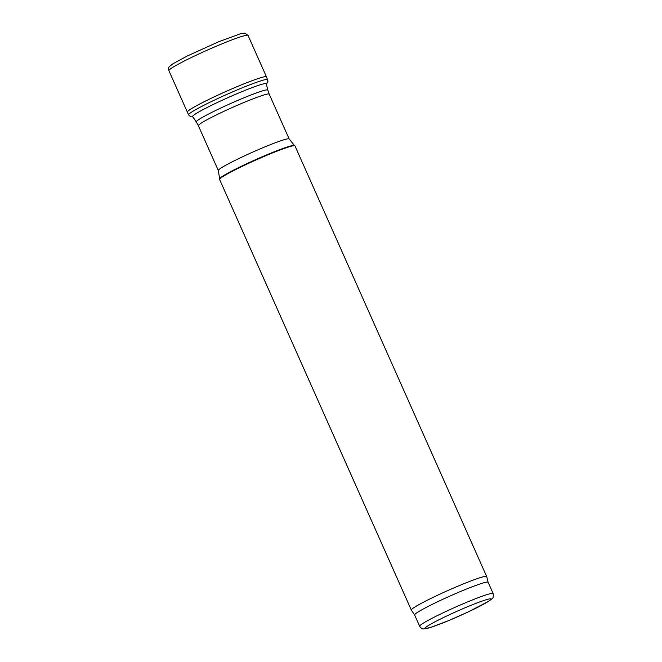 <?xml version="1.0" encoding="UTF-8"?>
<svg xmlns="http://www.w3.org/2000/svg" width="662" height="662" viewBox="0 0 662 662"><rect width="100%" height="100%" fill="white"/><g stroke="black" fill="none" stroke-linecap="round" stroke-linejoin="round"><path stroke-width="0.99" d="M414.652 615.023A40.217 2.921 -24 0 1 414.635 614.99A40.217 2.921 -24 0 1 450.185 595.966A40.217 2.921 -24 0 1 488.117 582.279A40.217 2.921 -24 0 1 488.126 582.312L486.694 576.569A41.251 2.996 -24 0 0 486.686 576.528L294.962 145.905A41.251 2.996 -24 0 0 294.871 145.805A41.251 2.996 -24 0 0 256.062 159.947A41.251 2.996 -24 0 0 219.577 179.328A41.251 2.996 -24 0 0 219.594 179.46L411.325 610.083A41.251 2.996 -24 0 1 447.785 590.57A41.251 2.996 -24 0 1 486.686 576.528M414.644 615.015L411.342 610.116A41.251 2.996 -24 0 1 411.325 610.083M218.576 41.814A40.241 2.921 156 0 0 217.459 42.277M266.364 84.281L268.002 81.219L266.488 76.875A43.32 3.144 156 0 0 266.488 76.866A43.32 3.144 156 0 0 238.469 86.085A43.32 3.144 156 0 0 238.088 86.242A43.32 3.144 156 0 0 187.338 112.11A43.32 3.144 156 0 0 187.346 112.11L168.901 70.669C168.429 68.244 168.711 66.771 169.737 66.25L172.989 63.767L187.098 56.08L218.584 41.797L240.165 33.853L244.957 33.133L248.035 35.442A43.311 3.144 156 0 0 225.188 42.533A43.311 3.144 156 0 0 219.635 44.809A43.311 3.144 156 0 0 168.901 70.669M448.762 620.542A36.096 2.623 -24 0 1 435.315 621.659A36.096 2.623 -24 0 1 490.128 598.812A36.096 2.623 -24 0 1 448.762 620.542M419.658 626.269A40.217 2.921 -24 0 1 455.208 607.244A40.217 2.921 -24 0 1 493.132 593.549C493.538 596.727 493.082 598.531 491.792 598.961L488.573 601.336L467.984 612.036L448.671 620.592L430.606 627.452L423.672 628.9C422.513 629.214 421.173 628.337 419.658 626.269L414.635 614.99M294.449 145.499L289.17 138.979A38.777 2.813 -24 0 0 252.603 152.177A38.777 2.813 -24 0 0 218.328 170.523L219.635 178.806A40.986 2.979 -24 0 1 255.88 159.542A40.986 2.979 -24 0 1 294.449 145.499L294.871 145.805M218.328 170.523L198.368 125.689A38.777 2.813 -24 0 1 232.643 107.343A38.777 2.813 -24 0 1 269.211 94.153L289.17 138.979M198.368 125.689L196.3 121.957A39.149 2.847 -24 0 1 230.889 103.404A39.149 2.847 -24 0 1 267.82 90.115L269.211 94.153M267.705 79.655A43.303 3.144 156 0 0 239.512 88.94A43.303 3.144 156 0 0 239.321 89.022A43.303 3.144 156 0 0 188.596 114.882L187.346 112.11M266.323 84.107A40.432 2.938 156 0 0 239.884 92.498A40.432 2.938 156 0 0 192.832 116.826M493.132 593.549L488.117 582.279M219.635 178.806L219.577 179.328M267.82 90.115L266.198 83.594M196.3 121.957L192.534 116.388M266.488 76.866L248.035 35.442M192.932 116.975L190.515 116.711L188.596 114.882"/></g></svg>

